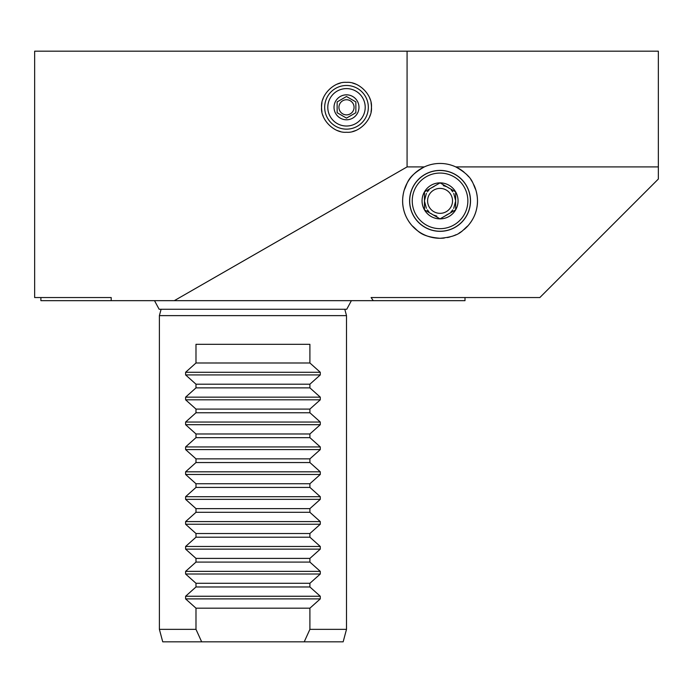 <?xml version="1.0" encoding="UTF-8"?>
<svg xmlns="http://www.w3.org/2000/svg" width="693" height="693" viewBox="0 0 693 693"><rect width="100%" height="100%" fill="white"/><g stroke="black" fill="none" stroke-linecap="round" stroke-linejoin="round"><path stroke-width="1.04" d="M34.65 297.54L34.65 51.178L407.077 51.178L407.077 166.909L174.307 300.658L111.201 300.658L111.201 297.54L34.65 297.54M407.077 51.178L658.35 51.178L658.35 179.037L539.847 297.54L371.101 297.54L373.241 300.658L174.307 300.658M346.5 82.363C334.156 81.263 320.443 94.958 321.552 107.311C320.443 119.664 334.156 133.359 346.5 132.259C358.844 133.359 372.557 119.664 371.448 107.311C372.557 94.958 358.844 81.263 346.5 82.363M407.077 166.909L424.333 166.909A37.422 37.422 0 0 1 455.777 166.909L658.35 166.909M444.308 238.046A37.422 37.422 0 0 1 440.055 238.288C419.698 236.495 418.243 230.578 412.049 225.693C407.562 220.435 404.712 214.821 403.499 208.853C402.113 202.919 402.364 196.63 404.253 189.986C407.805 182.978 406.765 176.975 424.333 166.909A37.422 37.422 0 0 0 440.055 238.288C460.412 236.495 461.867 230.578 468.061 225.693C472.548 220.435 475.398 214.821 476.611 208.853C477.997 202.919 477.746 196.63 475.857 189.986C472.305 182.978 473.345 176.975 455.777 166.909A37.422 37.422 0 0 1 464.154 172.236M447.418 237.56A37.422 37.422 0 0 0 449.982 236.945M452.2 236.261A37.422 37.422 0 0 0 455.959 234.745M459.087 233.091A37.422 37.422 0 0 0 461.781 231.332M464.137 229.513A37.422 37.422 0 0 0 468.061 225.693M469.144 224.411A37.422 37.422 0 0 0 471.136 221.708M471.145 221.691A37.422 37.422 0 0 0 473.562 217.541M473.761 217.126A37.422 37.422 0 0 0 475.363 213.253M475.389 213.184A37.422 37.422 0 0 0 477.312 204.409M477.312 204.331A37.422 37.422 0 0 0 477.468 200.138M477.46 199.688A37.422 37.422 0 0 0 476.308 191.597M475.857 189.986A37.422 37.422 0 0 0 473.891 184.884M472.513 182.242A37.422 37.422 0 0 0 470.798 179.53M468.65 176.724A37.422 37.422 0 0 0 465.878 173.787M440.055 170.409A30.457 30.457 0 0 1 470.512 200.866A30.457 30.457 0 0 1 440.055 231.323A30.457 30.457 0 0 1 409.598 200.866A30.457 30.457 0 0 1 440.055 170.409M440.055 231.237A30.371 30.371 0 0 0 470.426 200.866A30.371 30.371 0 0 0 440.055 170.495A30.371 30.371 0 0 0 409.684 200.866A30.371 30.371 0 0 0 440.055 231.237M440.055 228.673A27.807 27.807 0 0 0 467.862 200.866A27.807 27.807 0 0 0 440.055 173.059A27.807 27.807 0 0 0 412.248 200.866A27.807 27.807 0 0 0 440.055 228.673M432.259 187.361L440.055 182.865A18.001 18.001 0 0 1 455.647 209.866A18.001 18.001 0 0 1 424.462 209.866A18.001 18.001 0 0 1 440.055 182.865L424.462 191.866L424.462 209.866L440.055 218.867L455.647 209.866L455.647 191.866L440.055 182.865L455.647 191.866L455.647 209.866L454.261 210.672M434.104 186.452L431.297 187.968M429.201 189.665L427.33 191.857M426.403 193.33L424.462 200.71M424.462 201.022L426.351 208.298M427.338 209.884L428.889 211.755M430.838 213.444L432.727 214.631M433.74 215.125L436.815 216.121M446.006 215.28L448.813 213.765M450.909 212.067L452.78 209.875M453.707 208.402L455.647 201.022M455.647 200.71L453.759 193.434M452.772 191.848L451.221 189.977M449.272 188.288L447.383 187.101M446.37 186.608L443.295 185.611M447.851 214.371L440.055 218.867L424.462 209.866L424.462 191.866L425.849 191.06M465.003 297.54L465.003 300.658L373.241 300.658M111.201 300.658L40.887 300.658L40.887 297.54M195.989 629.348L195.989 608.177L185.603 598.891L185.603 596.249L195.989 586.971L195.989 583.289L185.603 574.012L185.603 571.361L195.989 562.084L195.989 558.402L185.603 549.125L185.603 546.474L195.989 537.196L195.989 533.515L185.603 524.237L185.603 521.586L195.989 512.309L195.989 508.627L185.603 499.35L185.603 496.708L195.989 487.422L195.989 483.749L185.603 474.462L185.603 471.82L195.989 462.543L195.989 458.861L185.603 449.584L185.603 446.933L195.989 437.655L195.989 433.974L185.603 424.696L185.603 422.046L195.989 412.768L195.989 409.087L185.603 399.809L185.603 397.158L195.989 387.881L195.989 384.199L185.603 374.922L185.603 372.28L195.989 362.993L195.989 344.317L309.901 344.317L309.901 362.993L320.287 372.28L320.287 374.922L309.901 384.199L309.901 387.881L320.287 397.158L320.287 399.809L309.901 409.087L309.901 412.768L320.287 422.046L320.287 424.696L309.901 433.974L309.901 437.655L320.287 446.933L320.287 449.584L309.901 458.861L309.901 462.543L320.287 471.82L320.287 474.462L309.901 483.749L309.901 487.422L320.287 496.708L320.287 499.35L309.901 508.627L309.901 512.309L320.287 521.586L320.287 524.237L309.901 533.515L309.901 537.196L320.287 546.474L320.287 549.125L309.901 558.402L309.901 562.084L320.287 571.361L320.287 574.012L309.901 583.289L309.901 586.971L320.287 596.249L320.287 598.891L309.901 608.177L309.901 629.348L304.227 641.822L201.663 641.822L195.989 629.348L159.39 629.348L159.39 315.627L161.097 309.269M159.39 315.627L346.5 315.627L344.793 309.269L346.751 309.269L351.386 300.658M309.901 629.348L346.5 629.348L346.5 315.627M346.5 629.348L343.156 641.822L304.227 641.822M201.663 641.822L162.734 641.822L159.39 629.348M195.989 608.177L309.901 608.177M309.901 586.971L195.989 586.971M195.989 583.289L309.901 583.289M309.901 562.084L195.989 562.084M195.989 558.402L309.901 558.402M309.901 537.196L195.989 537.196M195.989 533.515L309.901 533.515M309.901 512.309L195.989 512.309M195.989 508.627L309.901 508.627M309.901 487.422L195.989 487.422M195.989 483.749L309.901 483.749M309.901 462.543L195.989 462.543M195.989 458.861L309.901 458.861M309.901 437.655L195.989 437.655M195.989 433.974L309.901 433.974M309.901 412.768L195.989 412.768M195.989 409.087L309.901 409.087M309.901 387.881L195.989 387.881M195.989 384.199L309.901 384.199M309.901 362.993L195.989 362.993M440.055 188.392A12.474 12.474 0 0 1 452.529 200.866A12.474 12.474 0 0 1 440.055 213.34A12.474 12.474 0 0 1 427.581 200.866A12.474 12.474 0 0 1 440.055 188.392M340.185 83.177A24.948 24.948 0 0 0 337.318 84.113M323.302 98.129A24.948 24.948 0 0 0 322.782 99.584M321.968 102.772A24.948 24.948 0 0 0 321.968 111.85M322.782 115.038A24.948 24.948 0 0 0 323.302 116.493M337.318 130.509A24.948 24.948 0 0 0 340.185 131.445M352.815 131.445A24.948 24.948 0 0 0 355.682 130.509M369.698 116.493A24.948 24.948 0 0 0 370.218 115.038M371.032 111.85A24.948 24.948 0 0 0 371.032 102.772M370.218 99.584A24.948 24.948 0 0 0 369.698 98.129M355.682 84.113A24.948 24.948 0 0 0 352.815 83.177M346.5 129.141A21.829 21.829 0 0 0 368.329 107.311A21.829 21.829 0 0 0 346.5 85.482A21.829 21.829 0 0 0 324.671 107.311A21.829 21.829 0 0 0 346.5 129.141M346.5 126.022A18.711 18.711 0 0 0 365.211 107.311A18.711 18.711 0 0 0 346.5 88.6A18.711 18.711 0 0 0 327.789 107.311A18.711 18.711 0 0 0 346.5 126.022M346.5 119.785A12.474 12.474 0 0 1 334.026 107.311A12.474 12.474 0 0 1 346.5 94.837A12.474 12.474 0 0 1 358.974 107.311A12.474 12.474 0 0 1 346.5 119.785M346.5 96.509L337.144 101.906L337.144 112.716L346.5 118.113L355.856 112.716L355.856 101.906L346.5 96.509L345.114 97.306M355.856 112.716L351.888 115.003M347.886 117.316L346.5 118.113M346.5 99.749A7.562 7.562 0 0 1 354.062 107.311A7.562 7.562 0 0 1 346.5 114.873A7.562 7.562 0 0 1 338.938 107.311A7.562 7.562 0 0 1 346.5 99.749M349.575 98.285L355.856 101.906M337.144 101.906L341.112 99.619M343.425 116.337L337.144 112.716M185.603 598.891L320.287 598.891M320.287 596.249L185.603 596.249M185.603 574.012L320.287 574.012M320.287 571.361L185.603 571.361M185.603 549.125L320.287 549.125M320.287 546.474L185.603 546.474M185.603 524.237L320.287 524.237M320.287 521.586L185.603 521.586M185.603 499.35L320.287 499.35M320.287 496.708L185.603 496.708M185.603 474.462L320.287 474.462M320.287 471.82L185.603 471.82M185.603 449.584L320.287 449.584M320.287 446.933L185.603 446.933M185.603 424.696L320.287 424.696M320.287 422.046L185.603 422.046M185.603 399.809L320.287 399.809M320.287 397.158L185.603 397.158M185.603 374.922L320.287 374.922M320.287 372.28L185.603 372.28M154.504 300.658L159.139 309.269L346.751 309.269"/></g></svg>

